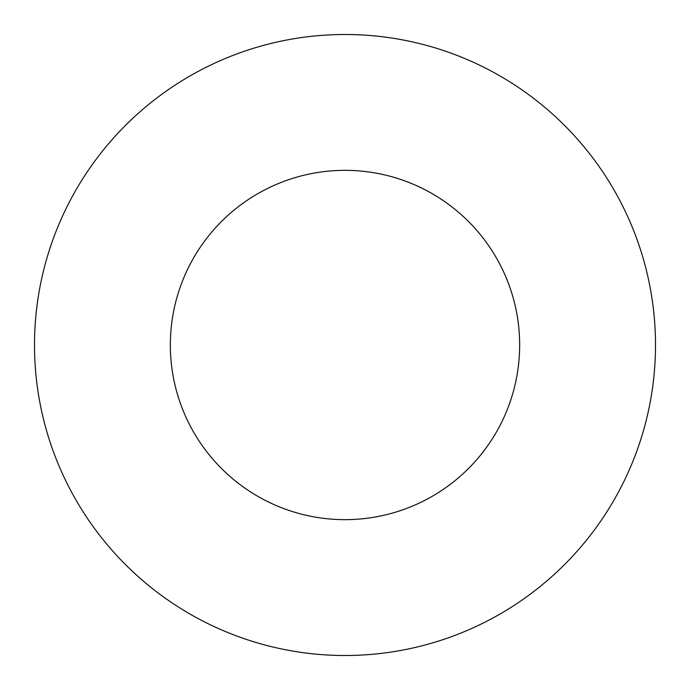 <?xml version="1.0" encoding="UTF-8"?>
<svg xmlns="http://www.w3.org/2000/svg" width="690" height="690" viewBox="0 0 690 690"><rect width="100%" height="100%" fill="white"/><g stroke="black" fill="none" stroke-linecap="round" stroke-linejoin="round"><path stroke-width="1.03" d="M519.656 345A174.656 174.656 0 0 0 345 170.344A174.656 174.656 0 0 0 170.344 345A174.656 174.656 0 0 0 345 519.656A174.656 174.656 0 0 0 519.656 345M655.5 345A310.5 310.5 0 0 0 345 34.5A310.5 310.5 0 0 0 34.5 345A310.5 310.5 0 0 0 345 655.5A310.5 310.5 0 0 0 655.5 345"/></g></svg>
